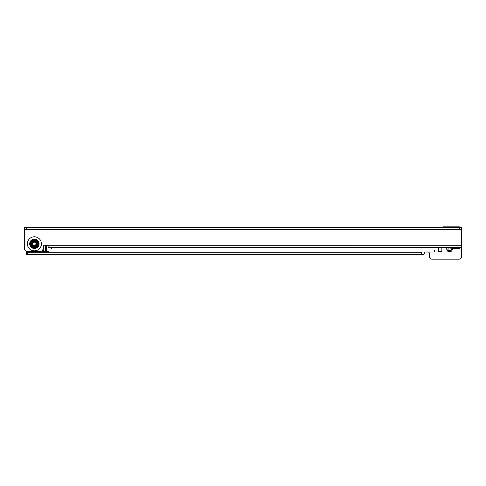 <?xml version="1.0" encoding="UTF-8"?>
<svg xmlns="http://www.w3.org/2000/svg" width="486" height="486" viewBox="0 0 486 486"><rect width="100%" height="100%" fill="white"/><g stroke="black" fill="none" stroke-linecap="round" stroke-linejoin="round"><path stroke-width="0.73" d="M446.92 247.817A2.861 2.861 0 0 0 447.248 250.503L448.135 249.288A1.513 1.513 0 0 1 448.135 248.419L447.424 247.641M51.127 247.508A0.504 0.504 0 0 0 51.552 248.279A0.504 0.504 0 0 0 51.978 247.508M434.952 250.873A0.504 0.504 0 0 0 434.448 250.369A0.504 0.504 0 0 0 433.943 250.873A0.504 0.504 0 0 0 434.448 251.377A0.504 0.504 0 0 0 434.952 250.873M451.233 251.195L450.024 250.302A1.513 1.513 0 0 1 449.155 250.302L447.94 251.195A2.861 2.861 0 0 0 451.233 251.195A0.674 0.674 0 0 0 451.925 250.503A2.861 2.861 0 0 0 452.393 248.297M447.248 250.503A0.674 0.674 0 0 0 447.94 251.195M49.013 247.508L49.013 251.748L44.323 251.748A0.334 0.334 0 0 1 44.244 251.736L41.571 251.098M438.481 247.508L438.481 251.456L441.847 251.456L441.847 247.508M457.593 248.65A1.853 1.853 0 0 0 460.254 247.635M459.124 227.314L459.124 229.337L461.7 229.337L461.7 227.314L24.3 227.32L24.3 248.255A3.366 3.366 0 0 0 27.666 251.62L39.779 251.62A3.366 3.366 0 0 0 43.145 248.255L43.145 246.572A1.349 1.349 0 0 1 44.487 245.23L47.178 245.23A1.349 1.349 0 0 1 47.579 245.29L48.527 247.508L461.7 247.508L461.7 256.456A2.691 2.691 0 0 1 459.24 259.141L431.854 259.141A2.691 2.691 0 0 1 429.399 256.456L429.399 253.37A1.349 1.349 0 0 0 428.051 252.021L425.359 252.021A1.349 1.349 0 0 0 424.952 252.082L424.017 254.306L424.017 252.289L424.017 254.306L27.605 254.306L27.605 252.289L26.317 252.289L26.317 251.341M442.509 227.314A1.349 1.349 0 0 1 443.53 226.853L459.009 226.853A2.691 2.691 0 0 1 460.521 227.314M24.3 243.808L24.343 248.789M27.605 254.306L26.317 254.306L26.317 252.289M27.605 252.289L421.441 252.289L421.441 254.306M26.317 252.082L421.441 252.289M451.038 248.419A1.513 1.513 0 0 1 451.038 249.288L451.925 250.503M41.796 250.946L45.198 251.748M461.7 247.508L461.7 227.314M443.323 247.508L443.323 247.495A0.334 0.334 0 0 1 443.353 247.508L456.311 248.638A2.357 2.357 0 0 0 456.518 248.65L457.867 248.65A2.357 2.357 0 0 0 459.039 248.334L460.4 247.55A0.334 0.334 0 0 1 460.564 247.508L460.564 247.495M26.876 227.32L26.876 229.337L459.124 229.337M24.3 227.32L24.3 229.337L26.876 229.337M36.438 251.62A8.074 8.074 0 0 1 32.349 251.62A8.074 8.074 0 0 0 36.438 251.62M36.007 243.808A1.616 1.616 0 0 0 34.397 242.192A1.616 1.616 0 0 0 32.781 243.808A1.616 1.616 0 0 0 34.397 245.424A1.616 1.616 0 0 0 36.007 243.808M32.374 243.808A2.017 2.017 0 0 1 34.397 241.791A2.017 2.017 0 0 1 36.414 243.808A2.017 2.017 0 0 1 34.397 245.825A2.017 2.017 0 0 1 32.374 243.808M37.647 243.808A3.25 3.25 0 0 1 34.397 247.058A3.25 3.25 0 0 1 31.14 243.808A3.25 3.25 0 0 1 34.397 240.552A3.25 3.25 0 0 1 37.647 243.808M34.706 247.514A3.718 3.718 0 0 1 34.081 247.514L31.341 245.928A3.718 3.718 0 0 1 31.031 245.387L31.031 242.228A3.718 3.718 0 0 1 31.341 241.682L34.081 240.102A3.718 3.718 0 0 1 34.706 240.102L37.446 241.682A3.718 3.718 0 0 1 37.756 242.228L37.756 245.387A3.718 3.718 0 0 1 37.446 245.928L34.706 247.514M421.556 254.306L421.556 252.289M27.55 254.306L27.55 252.289M46.34 251.748L46.34 245.23M42.416 251.092L42.416 250.345M43.388 251.323L43.388 245.795M45.125 251.742L45.125 245.23M45.459 251.748L45.459 245.23M38.528 243.808A4.137 4.137 0 0 0 34.397 239.671A4.137 4.137 0 0 0 30.26 243.808A4.137 4.137 0 0 0 34.397 247.945A4.137 4.137 0 0 0 38.528 243.808M38.236 243.808A3.845 3.845 0 0 0 34.397 239.963A3.845 3.845 0 0 0 30.551 243.808A3.845 3.845 0 0 0 34.397 247.653A3.845 3.845 0 0 0 38.236 243.808M39.093 243.808A4.696 4.696 0 0 0 34.397 239.112A4.696 4.696 0 0 0 29.695 243.808A4.696 4.696 0 0 0 34.397 248.504A4.696 4.696 0 0 0 39.093 243.808M41.425 243.808A7.029 7.029 0 0 1 34.397 250.837A7.029 7.029 0 0 1 27.368 243.808A7.029 7.029 0 0 1 34.397 236.779A7.029 7.029 0 0 1 41.425 243.808M461.7 229.538L24.3 229.544M47.579 245.29L461.7 245.284M459.246 227.314L459.246 229.337M26.754 227.32L26.754 229.337M31.207 243.808A3.189 3.189 0 0 0 34.397 246.991A3.189 3.189 0 0 0 37.58 243.808A3.189 3.189 0 0 0 34.397 240.619A3.189 3.189 0 0 0 31.207 243.808M31.335 243.808A3.056 3.056 0 0 1 34.397 240.752A3.056 3.056 0 0 1 37.452 243.808A3.056 3.056 0 0 1 34.397 246.864A3.056 3.056 0 0 1 31.335 243.808M36.79 243.808A2.394 2.394 0 0 0 34.397 241.414A2.394 2.394 0 0 0 31.997 243.808A2.394 2.394 0 0 0 34.397 246.202A2.394 2.394 0 0 0 36.79 243.808"/></g></svg>
